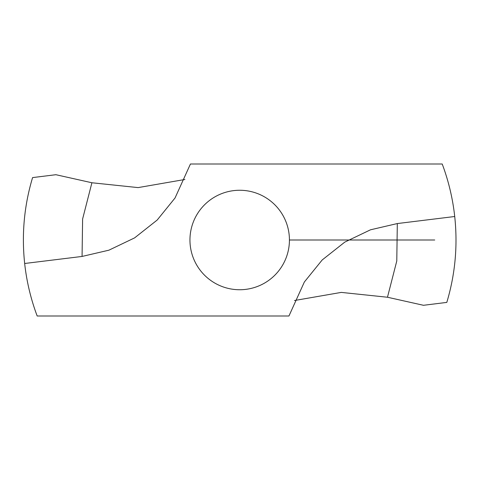<?xml version="1.0" encoding="UTF-8"?>
<svg xmlns="http://www.w3.org/2000/svg" width="480" height="480" viewBox="0 0 480 480"><rect width="100%" height="100%" fill="white"/><g stroke="black" fill="none" stroke-linecap="round" stroke-linejoin="round"><path stroke-width="0.72" d="M454.722 216.51L397.314 223.56L370.482 229.812L344.778 242.118L322.194 259.962L304.356 282L288.948 315.996L37.176 315.996A216.306 216.306 0 0 1 24.666 263.49L82.068 256.44L108.9 250.188L134.61 237.882L157.188 220.038L175.032 198L190.44 164.004L442.212 164.004A216.306 216.306 0 0 1 454.722 216.51C457.848 245.748 455.208 274.38 446.802 302.406L423.486 305.292L387.474 297.24L341.286 292.398L294.492 300.516M24.666 263.49C21.54 234.252 24.18 205.62 32.58 177.594L55.902 174.708L91.908 182.76L138.096 187.602L184.89 179.484M239.694 190.26A49.74 49.74 0 0 0 196.614 264.87A49.74 49.74 0 0 0 282.768 264.87A49.74 49.74 0 0 0 239.694 190.26M289.434 240L434.736 240M82.068 256.44L82.608 219.012L91.908 182.76M397.314 223.56L396.78 260.988L387.474 297.24"/></g></svg>
